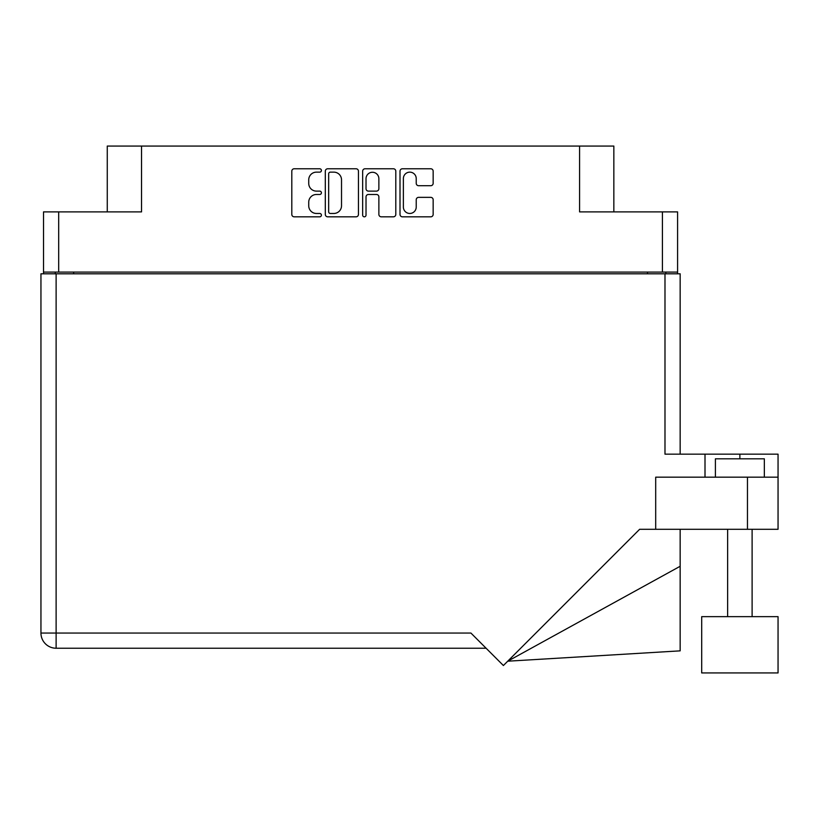<?xml version="1.0" encoding="UTF-8"?>
<svg xmlns="http://www.w3.org/2000/svg" width="819" height="819" viewBox="0 0 819 819"><rect width="100%" height="100%" fill="white"/><g stroke="black" fill="none" stroke-linecap="round" stroke-linejoin="round"><path stroke-width="1.23" d="M403.378 207.033A6.429 6.429 0 0 0 409.797 213.462A6.429 6.429 0 0 0 416.226 207.033L416.226 199.764A2.406 2.406 0 0 1 418.622 197.359L430.753 197.359A2.406 2.406 0 0 1 433.159 199.764L433.159 214.414A2.406 2.406 0 0 1 430.753 216.82L402.416 216.82A2.406 2.406 0 0 1 400.01 214.414L400.01 171.181A2.406 2.406 0 0 1 402.416 168.775L430.753 168.775A2.406 2.406 0 0 1 433.159 171.181L433.159 183.313A2.406 2.406 0 0 1 430.753 185.708L418.622 185.708A2.406 2.406 0 0 1 416.226 183.313L416.226 178.562A6.429 6.429 0 0 0 409.797 172.144A6.429 6.429 0 0 0 403.378 178.562L403.378 207.033M364.342 216.82A1.679 1.679 0 0 0 366.021 215.141L366.021 196.888A2.406 2.406 0 0 1 368.427 194.482L376.474 194.482A2.406 2.406 0 0 1 378.869 196.888L378.869 214.414A2.406 2.406 0 0 0 381.275 216.82L393.407 216.82A2.406 2.406 0 0 0 395.802 214.414L395.802 171.181A2.406 2.406 0 0 0 393.407 168.775L365.059 168.775A2.406 2.406 0 0 0 362.653 171.181L362.653 215.141A1.679 1.679 0 0 0 364.342 216.82M677.589 273.802L677.589 211.886L677.589 272.092L43.52 272.092L43.52 211.886L43.52 273.802M358.456 214.414L358.456 171.181A2.406 2.406 0 0 0 356.05 168.775L327.702 168.775A2.406 2.406 0 0 0 325.307 171.181L325.307 214.414A2.406 2.406 0 0 0 327.702 216.82L356.05 216.82A2.406 2.406 0 0 0 358.456 214.414M316.421 172.144L319.717 172.144A1.679 1.679 0 0 0 321.406 170.465A1.679 1.679 0 0 0 319.717 168.775L294.195 168.775A2.406 2.406 0 0 0 291.799 171.181L291.799 214.414A2.406 2.406 0 0 0 294.195 216.82L319.717 216.82A1.679 1.679 0 0 0 321.406 215.141A1.679 1.679 0 0 0 319.717 213.462L316.421 213.462A7.688 7.688 0 0 1 308.732 205.774L308.732 202.17A7.688 7.688 0 0 1 316.421 194.482L319.717 194.482A1.679 1.679 0 0 0 321.406 192.803A1.679 1.679 0 0 0 319.717 191.114L316.421 191.114A7.688 7.688 0 0 1 308.732 183.436L308.732 179.832A7.688 7.688 0 0 1 316.421 172.144M43.52 211.886L141.533 211.886L141.533 146.058L613.841 146.058L613.841 211.886M579.586 146.058L579.586 211.886L677.589 211.886M107.269 211.886L107.269 146.058L141.533 146.058M55.262 273.802L55.262 272.092M330.354 172.144A1.679 1.679 0 0 0 328.665 173.823L328.665 211.773A1.679 1.679 0 0 0 330.354 213.462L333.835 213.462A7.688 7.688 0 0 0 341.523 205.774L341.523 179.832A7.688 7.688 0 0 0 333.835 172.144L330.354 172.144M378.869 178.685A6.429 6.429 0 0 0 372.45 172.266A6.429 6.429 0 0 0 366.021 178.685L366.021 188.718A2.406 2.406 0 0 0 368.427 191.114L376.474 191.114A2.406 2.406 0 0 0 378.869 188.718L378.869 178.685M665.847 272.092L665.847 273.802L665.847 272.092M701.699 616.656L701.699 672.942L778.05 672.942L778.05 616.656L701.699 616.656L701.699 672.942M715.396 477.17L715.396 458.814L764.342 458.814L764.342 477.17M40.95 273.802L40.95 633.056L40.95 273.802L56.122 273.802L56.122 633.056L470.925 633.056L503.398 665.53L639.639 529.289L655.691 529.289L655.691 477.17L778.05 477.17L778.05 529.289L747.46 529.289L747.46 477.17M56.122 273.802L664.987 273.802L664.987 454.166L705.005 454.166L705.005 477.17M655.691 529.289L747.46 529.289M664.987 273.802L680.159 273.802L680.159 454.166M486.097 648.228L56.122 648.228L56.122 633.056L40.95 633.056A15.172 15.172 0 0 0 56.122 648.228A15.172 15.172 0 0 1 40.95 633.056M778.05 477.17L778.05 454.166L705.005 454.166M680.159 566.277L680.159 650.849L507.729 661.199L680.159 566.277L680.159 529.289M58.692 211.886L58.692 272.092M662.417 272.092L662.417 211.886M647.491 273.802L647.491 272.092M73.618 272.092L73.618 273.802M739.874 458.814L739.874 454.166M752.108 616.656L752.108 529.289M727.641 616.656L727.641 529.289"/></g></svg>
